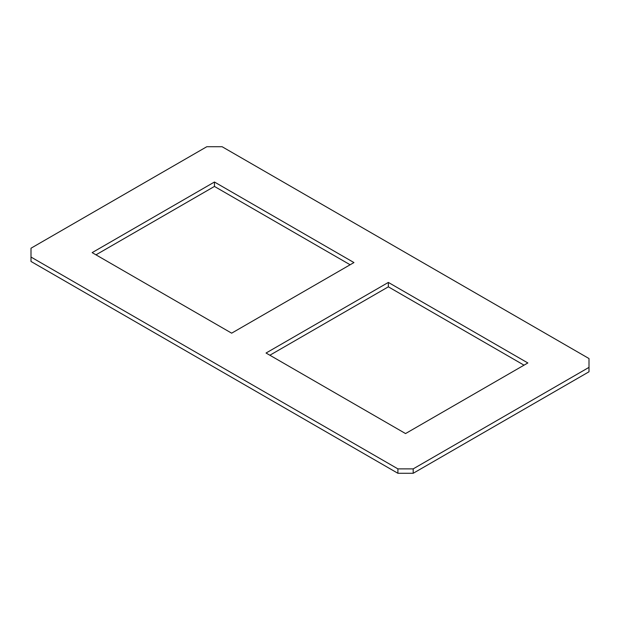 <?xml version="1.0" encoding="UTF-8"?>
<svg xmlns="http://www.w3.org/2000/svg" width="620" height="620" viewBox="0 0 620 620"><rect width="100%" height="100%" fill="white"/><g stroke="black" fill="none" stroke-linecap="round" stroke-linejoin="round"><path stroke-width="0.93" d="M353.95 262.562L231.647 333.173L92.148 252.627L214.45 182.017L353.95 262.562M350.13 264.763L214.45 186.434L95.976 254.835M214.45 186.434L214.45 182.017M388.353 282.418L527.853 362.956L405.55 433.566L266.05 353.028L388.353 282.418L388.353 286.828L269.871 355.237M524.024 365.165L388.353 286.828M413.191 473.285L589 371.783L589 367.373L413.191 468.875L413.191 473.285L397.9 473.285L31 261.454L31 248.217L206.809 146.715L222.1 146.715L589 358.546L589 367.373M413.191 468.875L397.9 468.875L397.9 473.285M397.9 468.875L31 257.044"/></g></svg>
